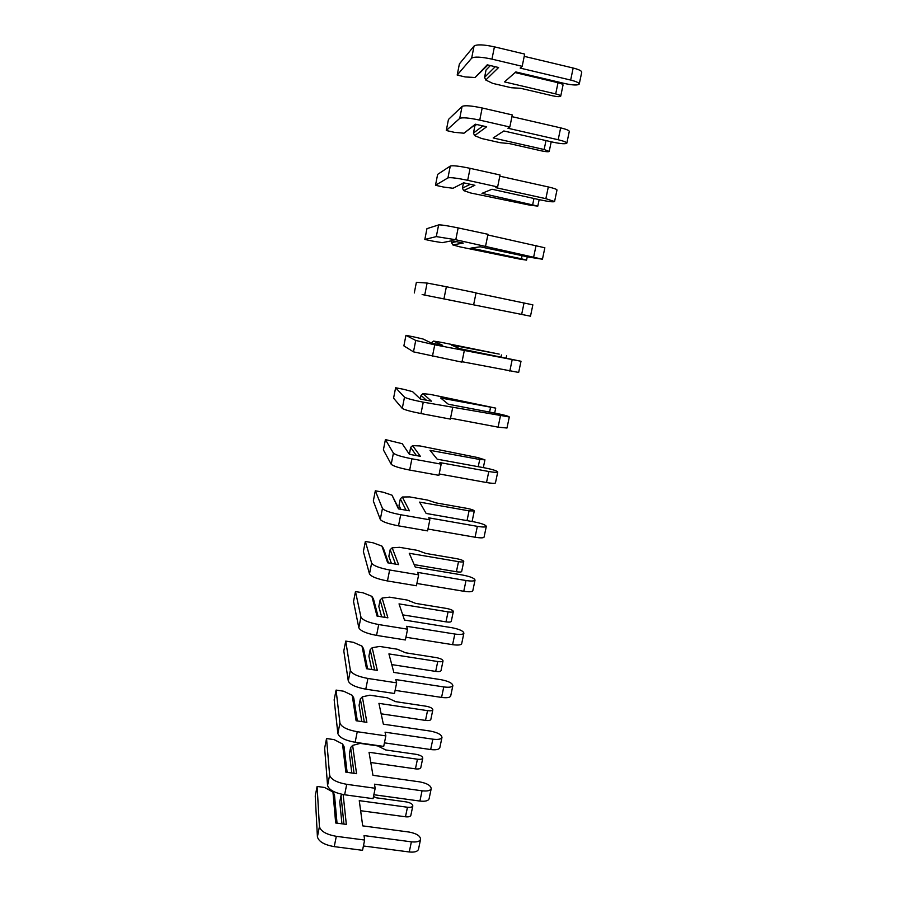 <?xml version="1.0" encoding="UTF-8"?>
<svg xmlns="http://www.w3.org/2000/svg" width="897" height="897" viewBox="0 0 897 897"><rect width="100%" height="100%" fill="white"/><g stroke="black" fill="none" stroke-linecap="round" stroke-linejoin="round"><path stroke-width="1.35" d="M490.39 65.571L486.039 70.022L484.582 77.321L485.748 80.024L492.789 83.399L511.245 87.727L520.697 88.321L552.799 95.844C557.373 96.798 560.008 96.887 560.726 96.136C560.569 95.452 558.887 94.712 555.692 93.916L504.518 81.896L515.809 71.939L565.379 83.668C573.34 85.316 577.971 85.428 579.26 84.004C579.014 82.759 576.143 81.448 570.66 80.057L520.17 68.094L522.189 66.311L491.96 59.135C481.128 56.814 474.356 56.5 471.654 58.182L457.19 75.068L465.195 76.94L475.062 77.523L487.923 64.988M522.189 66.311L524.678 54.078L494.415 46.846C483.573 44.514 476.789 44.245 474.053 46.05L459.399 63.9L457.19 75.068M581.749 72.186L581.761 72.085C581.525 70.785 578.666 69.428 573.172 68.026L524.218 56.343M560.726 96.136L563.047 84.991C562.89 84.273 561.219 83.522 558.024 82.715L515.102 72.567M484.582 77.321L495.245 66.714M485.748 80.024L498.586 67.51L487.228 64.819L475.062 77.523M476.621 124.481L474.883 125.849L473.448 133.059L474.625 135.638L481.711 138.53L500.089 142.69L509.429 143.598L541.384 150.853C545.925 151.784 548.527 151.985 549.199 151.447L544.143 149.519L493.182 137.959L503.822 130.962L553.157 142.219C561.073 143.856 565.637 144.159 566.837 143.15C566.523 142.197 563.641 141.053 558.181 139.741L507.937 128.249L509.832 127.004L479.749 120.12C468.974 117.843 462.303 117.272 459.713 118.415L446.28 130.502L454.241 132.308L463.984 133.216L475.634 124.257M509.832 127.004L512.288 114.928L482.171 107.988C471.396 105.7 464.702 105.184 462.09 106.429L448.455 119.469L446.28 130.502M566.837 143.15L569.303 131.377C569.012 130.368 566.13 129.19 560.659 127.867L511.94 116.644M473.448 133.059L482.911 125.916M474.625 135.638L486.667 126.769L475.365 124.19L463.984 133.216M443.421 187.025L453.03 188.269L463.637 182.82L474.894 185.298L463.626 190.59L470.768 193.012L530.105 205.211L537.808 206.108L481.992 193.348L491.982 189.245L541.093 200.053C548.964 201.668 553.46 202.173 554.57 201.545L545.858 198.674L495.85 187.652L497.633 186.924L467.685 180.319C456.988 178.077 450.406 177.27 447.939 177.886L435.493 185.287L443.421 187.025M497.633 186.924L500.055 174.993L470.084 168.333C459.376 166.091 452.772 165.328 450.283 166.057L437.635 174.388L435.493 185.287M556.992 189.973L557.003 189.929C556.656 189.2 553.752 188.202 548.314 186.946L499.82 176.182M470.331 184.289L462.437 188.135L463.48 182.898M462.437 188.135L463.626 190.59M432.713 241.114L442.221 242.672L452.066 240.71L463.267 243.087L452.761 244.903L459.948 246.866L518.948 258.941L526.55 260.141L521.437 258.785L470.925 248.088L480.299 246.798L529.185 257.17L542.45 259.222L455.788 239.746L436.301 236.606L424.83 239.443L432.713 241.114M485.591 246.07L487.979 234.296L458.154 227.916C447.502 225.708 440.988 224.71 438.622 224.923L426.95 228.657L424.83 239.443M544.849 247.774L487.845 234.958M456.472 241.652L451.55 242.571L451.92 240.744M451.55 242.571L452.761 244.903M422.139 294.564L530.486 316.192L422.139 294.564M473.694 304.475L476.06 292.848L446.37 286.737L427.107 283.048L416.387 282.308L414.291 292.96M530.486 316.192L532.863 304.845L476.027 293.005M413.775 336.891L423.059 339.01L431.592 343.136L442.703 345.334L433.52 341.084L440.786 342.25L499.203 354.102L451.337 345.009L459.612 348.63L521.011 361.256L434.742 344.818L415.737 340.456L405.949 335.332L413.775 336.891M431.468 343.069L433.128 343.439M433.52 341.084L431.547 342.676M518.668 372.434L462.033 361.715M464.287 350.671L461.944 362.141L413.472 351.848L403.874 345.872L405.949 335.332M403.415 389.253L412.586 391.664L420.413 399.064L431.468 401.172L423.003 393.66L430.313 394.4L495.716 408.124L440.64 397.988L448.321 404.233L496.579 413.427C504.282 414.986 508.521 416.163 509.305 416.97L423.261 402.17C412.788 400.084 406.543 398.414 404.502 397.147L395.622 387.762L403.415 389.253M420.301 398.952L421.018 395.319L426.355 400.197M423.003 393.66L421.018 395.319M509.305 416.97L506.984 428.026L498.082 427.151L450.541 418.181M452.66 407.765L450.35 419.101L420.973 413.551C410.523 411.476 404.289 409.761 402.271 408.393L393.57 398.167L395.622 387.762M403.863 446.123L409.391 454.308L420.379 456.315L412.609 445.63L419.964 445.944L477.731 457.56L484.941 459.825L479.727 459.488L430.055 450.35L437.164 459.174L485.21 467.965C492.857 469.501 497.039 470.847 497.745 472.013C497.129 472.596 494.157 472.427 488.809 471.508L439.911 462.583L441.178 464.153L411.914 458.804C401.508 456.764 395.342 454.869 393.413 453.142L385.418 439.586L402.237 443.712L403.863 446.123M409.368 454.308L402.237 443.712M409.424 454.319L410.624 447.368L416.455 455.598M412.609 445.63L410.624 447.368M495.458 482.878L495.447 482.934C494.83 483.573 491.848 483.438 486.51 482.53L439.182 473.952M441.178 464.153L438.902 475.343L409.66 470.05C399.266 468.01 393.11 466.081 391.204 464.254L383.389 449.879L385.418 439.586M392 495.178L398.459 508.879L409.413 510.808L402.327 497.005L409.716 496.916L427.566 500.089L436.144 502.914L467.18 508.42C471.553 509.294 473.919 510.135 474.289 510.954L469.053 510.864L419.594 502.107L426.142 513.443L473.964 521.841C481.577 523.366 485.692 524.88 486.32 526.382C485.658 527.223 482.664 527.201 477.35 526.348L428.676 517.816L429.842 519.834L400.712 514.743C390.363 512.736 384.275 510.64 382.458 508.442L375.327 490.816L383.053 492.184L392 495.178L398.986 508.98M400.858 509.305L399.008 505.46L400.331 498.822L406.049 510.214M402.327 497.005L400.331 498.822M474.289 510.954L472.17 521.101L471.486 521.415M486.32 526.382L484.055 537.18C483.382 538.065 480.388 538.077 475.074 537.236L427.959 529.051M429.842 519.834L427.589 530.889L398.492 525.844C388.154 523.848 382.077 521.706 380.283 519.419L373.32 500.997L375.327 490.816M381.887 546.06L387.683 562.8L398.593 564.639L392.168 547.809L399.591 547.316L417.363 550.354L425.84 553.438L456.741 558.696C461.092 559.571 463.424 560.502 463.749 561.5C463.345 562.083 461.585 562.139 458.502 561.657L409.256 553.281L415.255 567.072L462.863 575.089C470.42 576.592 474.479 578.262 475.04 580.101C474.322 581.178 471.317 581.312 466.014 580.516L417.565 572.387L418.641 574.842L389.646 569.987C379.364 568.014 373.354 565.715 371.627 563.081L365.348 541.474L373.04 542.786L381.887 546.06L383.479 548.549L388.502 562.946M391.428 563.439L388.85 556.263L390.173 549.693L395.543 564.123M392.168 547.809L390.173 549.693M463.749 561.5L461.663 571.535C461.249 572.151 459.488 572.219 456.405 571.748L414.19 564.628M475.04 580.101L472.797 590.775C472.069 591.897 469.064 592.065 463.771 591.269L416.881 583.476M418.641 574.842L416.41 585.763L387.448 580.953C377.177 578.991 371.19 576.648 369.486 573.923L363.363 551.543L365.348 541.474M371.874 596.359L377.032 616.082L387.885 617.831L382.111 598.041L389.59 597.155L407.272 600.059L415.647 603.389L446.426 608.424C450.754 609.287 453.052 610.296 453.333 611.474C452.907 612.191 451.146 612.326 448.063 611.877L399.03 603.883L404.491 620.062L451.886 627.698C459.41 629.189 463.401 631.017 463.884 633.181C463.121 634.493 460.105 634.773 454.824 634.033L406.599 626.297L407.574 629.178L378.713 624.559C368.488 622.619 362.567 620.119 360.942 617.046L355.481 591.572L363.15 592.827L371.874 596.359L373.455 598.893L378.041 616.25M381.651 616.833L378.814 606.484L380.115 599.981L385.048 617.371M382.111 598.041L380.115 599.981M453.333 611.474L451.269 621.408C450.832 622.148 449.072 622.294 445.988 621.856L402.731 614.86M463.884 633.181L461.675 643.732C460.901 645.078 457.885 645.392 452.604 644.663L405.926 637.24M407.574 629.178L405.377 639.965L376.549 635.39C366.335 633.461 360.415 630.916 358.822 627.765L353.53 601.517L355.481 591.572M361.984 646.109L366.514 668.725L377.312 670.395L372.177 647.712L379.689 646.445L397.304 649.215L405.579 652.792L436.211 657.602C440.517 658.454 442.793 659.553 443.04 660.898C442.58 661.739 440.808 661.952 437.747 661.538L388.917 653.902L393.861 672.425L441.044 679.691C448.511 681.171 452.458 683.155 452.862 685.644C452.066 687.18 449.027 687.607 443.768 686.923L395.768 679.567L396.642 682.852L367.927 678.457C357.746 676.562 351.904 673.871 350.379 670.373L345.737 641.108L353.362 642.297L361.984 646.109L363.543 648.677L367.647 668.904M371.739 669.532L368.891 656.144L370.169 649.72L374.632 669.981M372.177 647.712L370.169 649.72M443.04 660.898L440.988 670.721C440.528 671.584 438.756 671.808 435.695 671.404L391.776 664.599M452.862 685.644L450.675 696.061C449.868 697.642 446.829 698.09 441.571 697.418L395.106 690.365M396.642 682.852L394.467 693.504L365.774 689.165C355.616 687.27 349.785 684.534 348.283 680.958L343.798 650.942L345.737 641.108M352.207 695.298L356.109 720.751L366.873 722.332L362.354 696.823L369.889 695.186L387.437 697.821L395.611 701.645L426.12 706.231C430.403 707.071 432.646 708.249 432.847 709.774C432.365 710.738 430.594 711.029 427.533 710.648L378.926 703.36L383.355 724.171L430.325 731.077C437.758 732.546 441.638 734.677 441.974 737.48C441.133 739.229 438.084 739.801 432.847 739.173L385.06 732.187L385.845 735.876L357.253 731.717C347.139 729.855 341.365 726.962 339.941 723.06L336.083 690.085L343.686 691.228L352.207 695.298L353.743 697.911L357.342 720.93M361.783 721.592L359.069 705.255L360.347 698.898L364.294 721.962M362.354 696.823L360.347 698.898M432.847 709.774L430.829 719.484C430.336 720.47 428.564 720.773 425.514 720.403L381.147 713.821M441.974 737.48L439.81 747.773C438.958 749.567 435.908 750.161 430.672 749.544L384.421 742.851M385.845 735.876L383.703 746.405L355.145 742.29C345.031 740.429 339.279 737.513 337.866 733.522L334.166 699.817L336.083 690.085M342.531 743.949L345.838 772.171L356.546 773.674L352.633 745.396L360.213 743.389L377.682 745.912L385.755 749.97L416.141 754.332C420.401 755.162 422.61 756.429 422.779 758.111C422.274 759.198 420.491 759.557 417.441 759.21L369.037 752.28L372.961 775.311L419.729 781.87C427.118 783.316 430.941 785.593 431.21 788.698C430.325 790.683 427.264 791.378 422.05 790.806L374.475 784.191L375.17 788.272L346.724 784.326C336.667 782.498 330.959 779.426 329.625 775.12L326.542 738.534L334.11 739.621L342.531 743.949L344.044 746.584L347.128 772.351M351.848 773.012L349.37 753.816L350.626 747.537L354.057 773.326M352.633 745.396L350.626 747.537M422.779 758.111L420.783 767.709C420.267 768.819 418.484 769.2 415.446 768.864L370.786 762.517M431.21 788.698L429.069 798.879C428.172 800.898 425.122 801.626 419.908 801.066L373.858 794.72M375.17 788.272L373.051 798.678L344.627 794.776C334.581 792.948 328.896 789.842 327.573 785.458L324.647 748.165L326.542 738.534M373.522 796.413L376.011 797.758L406.263 801.907C410.501 802.737 412.687 804.071 412.822 805.921C412.284 807.121 410.501 807.558 407.462 807.244L359.26 800.651L362.702 825.868L409.256 832.08C416.6 833.515 420.379 835.926 420.57 839.334C419.639 841.521 416.578 842.361 411.375 841.835L364.025 835.578L364.631 840.041L336.308 836.318C326.306 834.513 320.678 831.261 319.433 826.563L317.112 786.445L324.636 787.488L332.955 792.051L334.458 794.731L337.025 823.166M343.147 794.54L346.332 824.399L335.68 822.986L332.955 792.051M341.948 823.816L339.772 801.851L341.006 795.639L343.932 824.085M342.172 794.361L341.006 795.639M412.822 805.921L410.837 815.418C410.299 816.64 408.516 817.1 405.478 816.786L360.628 810.709M420.57 839.334L418.462 849.392C417.52 851.623 414.459 852.475 409.256 851.971L363.42 845.972M364.631 840.041L362.534 850.322L334.245 846.633C324.254 844.839 318.637 841.565 317.415 836.789L315.239 795.975L317.112 786.445M555.692 93.916L558.024 82.715M570.66 80.057L573.172 68.026M491.96 59.135L494.415 46.846M471.654 58.182L474.053 46.05M544.143 149.519L545.993 140.582M558.181 139.741L560.659 127.867M479.749 120.12L482.171 107.988M459.713 118.415L462.09 106.429M532.717 204.471L533.962 198.484M545.858 198.674L548.314 186.946M467.685 180.319L470.084 168.333M447.939 177.886L450.283 166.057M521.437 258.785L522.088 255.667M533.693 256.867L536.114 245.285M455.788 239.746L458.154 227.916M436.301 236.606L438.622 224.923M521.673 314.342L524.061 302.906M444.037 298.409L446.37 286.737M424.819 294.586L427.107 283.048M501.053 356.838L501.445 354.954M509.81 371.1L512.165 359.798M432.432 356.344L434.742 344.818M413.472 351.848L415.737 340.456M489.571 412.093L490.524 407.53M498.082 427.151L500.414 415.995M420.973 413.551L423.261 402.17M402.271 408.393L404.502 397.147M478.236 466.687L479.727 459.488M486.51 482.53L488.809 471.508M409.66 470.05L411.914 458.804M391.204 464.254L393.413 453.142M467.023 520.63L469.053 510.864M475.074 537.236L477.35 526.348M398.492 525.844L400.712 514.743M380.283 519.419L382.458 508.442M456.405 571.748L458.502 561.657M463.771 591.269L466.014 580.516M387.448 580.953L389.646 569.987M369.486 573.923L371.627 563.081M445.988 621.856L448.063 611.877M452.604 644.663L454.824 634.033M376.549 635.39L378.713 624.559M358.822 627.765L360.942 617.046M435.695 671.404L437.747 661.538M441.571 697.418L443.768 686.923M365.774 689.165L367.927 678.457M348.283 680.958L350.379 670.373M425.514 720.403L427.533 710.648M430.672 749.544L432.847 739.173M355.145 742.29L357.253 731.717M337.866 733.522L339.941 723.06M415.446 768.864L417.441 759.21M419.908 801.066L422.05 790.806M344.627 794.776L346.724 784.326M327.573 785.458L329.625 775.12M405.478 816.786L407.462 807.244M409.256 851.971L411.375 841.835M334.245 846.633L336.308 836.318M317.415 836.789L319.433 826.563M579.26 84.004L581.761 72.085M549.199 151.447L551.218 141.771M537.808 206.108L539.164 199.627M554.57 201.545L557.003 189.929M526.55 260.141L527.257 256.766M542.45 259.222L544.86 247.751M506.188 357.858L506.614 355.817M518.657 372.457L521.011 361.256M494.684 413.069L495.716 408.124M483.315 467.617L484.941 459.825M495.447 482.934L497.745 472.013"/></g></svg>
